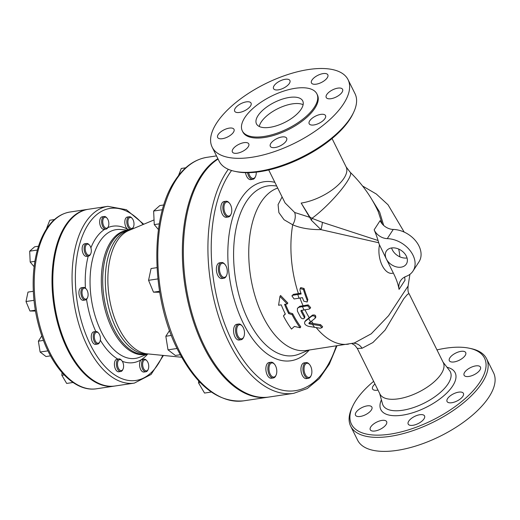 <?xml version="1.0" encoding="UTF-8"?>
<svg xmlns="http://www.w3.org/2000/svg" width="520" height="520" viewBox="0 0 520 520"><rect width="100%" height="100%" fill="white"/><g stroke="black" fill="none" stroke-linecap="round" stroke-linejoin="round"><path stroke-width="0.78" d="M292.058 314.626L288.665 313.56A84.208 44.993 -98.5 0 1 284.564 304.35L287.216 303.953L279.949 296.426L278.584 305.247L281.242 304.85A84.208 44.993 81.5 0 0 285.344 314.054L283.426 315.919A84.208 44.993 81.5 0 0 291.525 329.082L294.398 326.417L300.157 327.788A84.208 44.993 -98.5 0 1 292.058 314.626L292.656 313.703A82.615 44.148 81.5 0 0 300.768 326.839L300.157 327.788M279.949 296.426L280.566 295.483L287.82 303.024L287.216 303.953M288.665 313.56L289.257 312.637L292.656 313.703M285.48 304.213A82.615 44.148 81.5 0 0 289.257 312.637M283.426 315.919L285.226 313.827M301.125 310.44L309.114 309.101L310.037 308.503L307.587 305.806L299.182 307.209L297.421 308.282L297.388 311.006A84.208 44.993 81.5 0 0 300.833 317.57L301.925 318.552L303.355 318.812L304.207 318.318L304.148 317.07A84.208 44.993 -98.5 0 1 300.905 310.908L301.217 310.427M297.421 308.282L299.78 306.286L308.185 304.882L310.635 307.58L310.037 308.503M301.685 310.362A82.615 44.148 81.5 0 0 304.752 316.147L304.811 317.395L304.207 318.318M315.003 318.377C315.49 316.342 314.464 315.562 311.922 316.03L305.149 321.367C303.791 323.453 304.915 325.104 308.529 326.326L320.268 328.244L321.997 327.697L319.969 325.644L309.238 323.869L308.815 323.252L315.003 318.377L315.842 317.187M305.753 320.437L304.726 321.822L305.753 320.437L312.52 315.101C315.062 314.626 316.095 315.406 315.614 317.44M309.426 322.315L309.849 322.933L320.593 324.688L322.627 326.729L321.997 327.697M294.093 298.961L302.439 297.648A84.084 44.928 81.5 0 0 303.791 301.21L307.151 301.99L307.255 300.495A83.72 44.733 -98.5 0 1 303.42 289.452L300.144 288.548L299.956 290.173A84.084 44.928 81.5 0 0 301.158 293.969L292.812 295.282L291.902 295.861L294.093 298.961M291.902 295.861L293.43 294.339L300.905 293.183M300.144 288.548L300.768 287.586L304.05 288.49A82.121 43.882 81.5 0 0 307.86 299.559L307.151 301.99M408.115 285.994L388.59 315.673L371.248 333.794L354.263 343.018L306.339 350.467A82.615 44.148 81.5 0 1 255.307 296.978A82.615 44.148 81.5 0 1 261.034 202.189A82.615 44.148 81.5 0 1 277.7 188.065M383.701 225.466L379.672 212.141L372.385 200.375M282.106 196.937L278.083 204.614L278.882 212.602L284.037 219.733L292.708 224.803C300.358 228.098 309.771 229.703 320.95 229.632L378.729 242.756M268.99 367.763A7.15 3.822 -98.5 0 1 274.443 364.156A7.15 3.822 -98.5 0 1 276.088 375.109A7.15 3.822 -98.5 0 1 271.466 375.986A7.15 3.822 -98.5 0 1 268.99 367.763M274.443 364.156L273.956 363.603A7.943 4.245 81.5 0 0 271.037 362.232A7.943 4.245 81.5 0 0 267.891 367.614A7.943 4.245 81.5 0 0 273.397 377.949A7.943 4.245 81.5 0 0 275.782 375.778L276.088 375.109M273.397 377.949L271.401 378.241A7.943 4.245 -98.5 0 1 265.896 367.913A7.943 4.245 -98.5 0 1 269.048 362.531L271.037 362.232M304.519 372.502A7.15 3.822 -98.5 0 1 305.058 364.644A7.15 3.822 -98.5 0 1 309.524 364.507A7.15 3.822 -98.5 0 1 311.168 375.466A7.15 3.822 -98.5 0 1 304.519 372.502M309.524 364.507L309.03 363.961A7.943 4.245 81.5 0 0 306.111 362.59A7.943 4.245 81.5 0 0 303.472 372.84A7.943 4.245 81.5 0 0 308.471 378.3A7.943 4.245 81.5 0 0 310.856 376.135L311.168 375.466M308.471 378.3L306.475 378.599A7.943 4.245 -98.5 0 1 301.476 373.139A7.943 4.245 -98.5 0 1 304.122 362.888L306.111 362.59M256.23 172.166A7.15 3.822 -98.5 0 1 255.528 176.482A7.15 3.822 -98.5 0 1 251.862 178.119A7.15 3.822 -98.5 0 1 248.671 172.686M247.559 172.698A7.943 4.245 81.5 0 0 252.831 179.322A7.943 4.245 81.5 0 0 255.216 177.151L255.528 176.482M252.831 179.322L250.842 179.621A7.943 4.245 -98.5 0 1 245.505 172.672M229.541 203.294A7.15 3.822 -98.5 0 1 231.075 214.13A7.15 3.822 -98.5 0 1 225.83 214.253A7.15 3.822 -98.5 0 1 224.38 204.594A7.15 3.822 -98.5 0 1 229.431 203.177A7.15 3.822 -98.5 0 1 229.541 203.294M229.06 202.761A7.943 4.245 81.5 0 0 228.943 202.625A7.943 4.245 81.5 0 0 226.025 201.253A7.943 4.245 81.5 0 0 223.008 209.742A7.943 4.245 81.5 0 0 228.384 216.964A7.943 4.245 81.5 0 0 230.769 214.799L231.075 214.13M228.384 216.964L226.389 217.263A7.943 4.245 -98.5 0 1 221.013 210.041A7.943 4.245 -98.5 0 1 224.036 201.552L226.025 201.253M222.651 263.185A7.15 3.822 -98.5 0 1 224.952 264.446A7.15 3.822 -98.5 0 1 226.597 275.399A7.15 3.822 -98.5 0 1 220.083 272.909A7.15 3.822 -98.5 0 1 222.651 263.185M224.952 264.446L224.458 263.894A7.943 4.245 81.5 0 0 221.904 262.496A7.943 4.245 81.5 0 0 221.54 262.522A7.943 4.245 81.5 0 0 218.524 271.011A7.943 4.245 81.5 0 0 223.899 278.233A7.943 4.245 81.5 0 0 226.285 276.068L226.597 275.399M223.899 278.233L221.904 278.531A7.943 4.245 -98.5 0 1 216.528 271.31A7.943 4.245 -98.5 0 1 219.55 262.821L221.54 262.522M198.66 380.919L198.517 382.87L204.529 393.062L211.367 392.035M200.272 382.603L198.517 382.87M185.718 167.804L181.279 168.474L178.522 175.584M159.341 223.847L154.265 224.608L158.451 229.561M163.865 204.952L159.835 205.556L153.634 211.042L154.265 224.608M162.468 209.716L153.634 211.042M159.542 291.272L153.498 292.175L159.698 292.24M157.008 267.637L151.053 268.534L148.564 280.319L153.498 292.175M157.905 278.915L148.564 280.319M237.718 326.007A7.15 3.822 -98.5 0 1 242.144 325.93A7.15 3.822 -98.5 0 1 243.789 336.888A7.15 3.822 -98.5 0 1 238.102 336.303A7.15 3.822 -98.5 0 1 237.718 326.007M242.144 325.93L241.65 325.383A7.943 4.245 81.5 0 0 238.732 324.012A7.943 4.245 81.5 0 0 236.737 325.468A7.943 4.245 81.5 0 0 236.184 334.581A7.943 4.245 81.5 0 0 241.092 339.723A7.943 4.245 81.5 0 0 243.477 337.558L243.789 336.888M241.092 339.723L239.096 340.022A7.943 4.245 -98.5 0 1 234.195 334.88A7.943 4.245 -98.5 0 1 234.741 325.767A7.943 4.245 -98.5 0 1 236.743 324.311L238.732 324.012M180.271 354.725L175.357 355.466L168.006 349.843L165.828 336.258L169.559 330.506M171.405 335.426L165.828 336.258M177.086 348.485L168.006 349.843M117.52 363.363A5.558 2.971 -98.5 0 1 121.765 360.562A5.558 2.971 -98.5 0 1 123.045 369.083A5.558 2.971 -98.5 0 1 119.444 369.766A5.558 2.971 -98.5 0 1 117.52 363.363M121.765 360.562L121.277 360.009A6.357 3.393 81.5 0 0 118.937 358.917A6.357 3.393 81.5 0 0 116.422 363.22A6.357 3.393 81.5 0 0 120.822 371.481A6.357 3.393 81.5 0 0 122.733 369.753L123.045 369.083M120.822 371.481L118.833 371.781A6.357 3.393 -98.5 0 1 114.426 363.519A6.357 3.393 -98.5 0 1 116.948 359.216L118.937 358.917M143.019 367.029A5.558 2.971 -98.5 0 1 143.442 360.919A5.558 2.971 -98.5 0 1 146.913 360.815A5.558 2.971 -98.5 0 1 148.194 369.337A5.558 2.971 -98.5 0 1 143.019 367.029M146.913 360.815L146.419 360.269A6.357 3.393 81.5 0 0 144.085 359.171A6.357 3.393 81.5 0 0 141.973 367.367A6.357 3.393 81.5 0 0 145.97 371.741A6.357 3.393 81.5 0 0 147.881 370.006L148.194 369.337M145.97 371.741L143.982 372.041A6.357 3.393 -98.5 0 1 139.977 367.666A6.357 3.393 -98.5 0 1 142.097 359.469L144.085 359.171M133.978 224.679A5.558 2.971 -98.5 0 1 133.445 226.928A5.558 2.971 -98.5 0 1 129.37 227.019A5.558 2.971 -98.5 0 1 128.238 219.511A5.558 2.971 -98.5 0 1 132.171 218.406A5.558 2.971 -98.5 0 1 133.978 224.679M132.171 218.406L131.677 217.854A6.357 3.393 81.5 0 0 129.344 216.756A6.357 3.393 81.5 0 0 126.926 223.548A6.357 3.393 81.5 0 0 131.228 229.327A6.357 3.393 81.5 0 0 133.14 227.597L133.445 226.928M131.228 229.327L129.24 229.625A6.357 3.393 -98.5 0 1 124.937 223.847A6.357 3.393 -98.5 0 1 127.348 217.055L129.344 216.756M108.478 221.013A5.558 2.971 -98.5 0 1 108.297 226.668A5.558 2.971 -98.5 0 1 104.221 226.766A5.558 2.971 -98.5 0 1 103.09 219.258A5.558 2.971 -98.5 0 1 107.023 218.147A5.558 2.971 -98.5 0 1 108.478 221.013M107.023 218.147L106.528 217.6A6.357 3.393 81.5 0 0 104.195 216.502A6.357 3.393 81.5 0 0 101.777 223.294A6.357 3.393 81.5 0 0 106.08 229.073A6.357 3.393 81.5 0 0 107.991 227.338L108.297 226.668M106.08 229.073L104.091 229.372A6.357 3.393 -98.5 0 1 99.788 223.594A6.357 3.393 -98.5 0 1 102.2 216.801L104.195 216.502M89.57 245.232A5.558 2.971 -98.5 0 1 90.773 253.663A5.558 2.971 -98.5 0 1 86.691 253.76A5.558 2.971 -98.5 0 1 85.559 246.246A5.558 2.971 -98.5 0 1 89.492 245.141A5.558 2.971 -98.5 0 1 89.57 245.232M89.096 244.699A6.357 3.393 81.5 0 0 88.998 244.589A6.357 3.393 81.5 0 0 86.665 243.497A6.357 3.393 81.5 0 0 84.253 250.283A6.357 3.393 81.5 0 0 88.549 256.067A6.357 3.393 81.5 0 0 90.46 254.332L90.773 253.663M88.549 256.067L86.56 256.367A6.357 3.393 -98.5 0 1 82.258 250.582A6.357 3.393 -98.5 0 1 84.676 243.796L86.665 243.497M84.487 288.093A5.558 2.971 -98.5 0 1 86.275 289.068A5.558 2.971 -98.5 0 1 87.555 297.589A5.558 2.971 -98.5 0 1 82.492 295.653A5.558 2.971 -98.5 0 1 84.487 288.093M86.275 289.068L85.787 288.522A6.357 3.393 81.5 0 0 83.74 287.404A6.357 3.393 81.5 0 0 83.453 287.423A6.357 3.393 81.5 0 0 81.035 294.209A6.357 3.393 81.5 0 0 85.338 299.995A6.357 3.393 81.5 0 0 87.249 298.259L87.555 297.589M85.338 299.995L83.343 300.293A6.357 3.393 -98.5 0 1 79.04 294.508A6.357 3.393 -98.5 0 1 81.458 287.722L83.453 287.423M62.049 372.587L61.854 375.284L66.664 383.435L73.028 382.486M64.207 374.926L61.854 375.284M54.47 219.55L49.77 220.253L46.638 228.332M34.898 261.333L30.186 262.041L34.125 266.702M38.506 246.22L34.645 246.799L29.686 251.186L30.186 262.041M37.369 250.029L29.686 251.186M35.328 310.2L29.946 311.006L35.477 311.064M33.306 291.298L27.989 292.091L26 301.522L29.946 311.006M33.995 300.32L26 301.522M95.16 333.216A5.558 2.971 -98.5 0 1 98.605 333.157A5.558 2.971 -98.5 0 1 99.879 341.679A5.558 2.971 -98.5 0 1 95.459 341.224A5.558 2.971 -98.5 0 1 95.16 333.216M98.605 333.157L98.111 332.605A6.357 3.393 81.5 0 0 95.778 331.513A6.357 3.393 81.5 0 0 94.178 332.677A6.357 3.393 81.5 0 0 93.737 339.963A6.357 3.393 81.5 0 0 97.663 344.078A6.357 3.393 81.5 0 0 99.573 342.349L99.879 341.679M97.663 344.078L95.674 344.376A6.357 3.393 -98.5 0 1 91.748 340.262A6.357 3.393 -98.5 0 1 92.19 332.976A6.357 3.393 -98.5 0 1 93.788 331.812L95.778 331.513M50.538 355.856L46.007 356.531L40.124 352.034L38.383 341.172L41.802 335.901M43.446 340.412L38.383 341.172M47.964 350.857L40.124 352.034M386.386 259.064A11.914 8.626 33 0 1 386.347 251.076A11.914 8.626 33 0 1 401.043 250.335A11.914 8.626 33 0 1 406.334 264.056A11.914 8.626 33 0 1 396.383 266.883A11.914 8.626 33 0 1 386.386 259.064L379.074 244.017A117.969 85.377 -147 0 0 374.153 229.814A11.914 8.626 -147 0 0 387.27 238.635A23.829 17.251 33 0 1 409.949 250.4A23.829 17.251 33 0 1 413.01 271.043A23.829 17.251 33 0 1 406.231 276.328A19.858 14.371 -147 0 0 400.575 280.735A19.858 14.371 -147 0 0 399.054 289.367A63.55 45.994 -147 0 0 394.01 274.423L386.386 259.064M391.612 247.962A11.914 8.626 -147 0 0 392.353 249.867A11.914 8.626 -147 0 0 407.043 257.978M399.054 289.367L405.028 280.176A19.858 14.371 33 0 1 404.82 276.952M413.01 271.043L418.984 261.853A23.829 17.251 -147 0 0 415.922 241.202A23.829 17.251 -147 0 0 393.244 229.444A11.914 8.626 33 0 1 380.126 220.617L374.153 229.814M298.409 293.592A82.615 44.148 81.5 0 1 292.708 224.803A11.914 8.106 -66.3 0 0 294.678 212.485L309.419 217.204A7.943 2.672 144.3 0 1 309.868 217.042L301.171 203.073L311.441 220.305L320.95 229.632A7.943 1.404 102.5 0 0 322.413 222.365L311.974 218.316L309.868 217.042M378.072 240.513L322.413 222.365M311.441 220.305A7.943 1.463 112.3 0 0 311.974 218.316A35.354 6.481 -45.7 0 0 339.586 191.783A35.354 6.481 -45.7 0 0 350.246 172.322C362.238 184.015 371.56 197.1 378.216 211.575L382.252 223.983M294.678 212.485L285.077 202.924L268.723 169.982M234.8 171.327L236.535 171.691A74.275 32.428 -26.4 0 0 259.792 171.697A74.275 32.428 -26.4 0 0 352.872 113.939L353.632 112.34A75.861 33.124 153.6 0 1 258.557 171.34A75.861 33.124 153.6 0 1 234.8 171.327A75.861 33.124 153.6 0 1 219.115 161.167L212.16 147.147A75.861 33.124 153.6 0 1 216.697 122.934A75.861 33.124 153.6 0 1 287.365 74.692A75.861 33.124 153.6 0 1 348.062 79.684A75.861 33.124 153.6 0 1 294.84 143.084A75.861 33.124 153.6 0 1 212.16 147.147M348.062 79.684L355.024 93.704A75.861 33.124 153.6 0 1 353.632 112.34M269.9 127.335A25.818 11.271 153.6 0 1 256.477 123.87A25.818 11.271 153.6 0 1 274.586 102.297A25.818 11.271 153.6 0 1 302.725 100.913A25.818 11.271 153.6 0 1 294.495 116.233A25.818 11.271 153.6 0 1 269.9 127.335M303.121 104.709A25.818 11.271 -26.4 0 0 277.764 108.7A25.818 11.271 -26.4 0 0 259.259 126.477M326.573 97.974A9.133 3.991 153.6 0 1 326.216 97.487A9.133 3.991 153.6 0 1 332.625 89.849A9.133 3.991 153.6 0 1 342.582 89.362A9.133 3.991 153.6 0 1 336.778 96.681A9.133 3.991 153.6 0 1 326.573 97.974M316.212 84.175A9.133 3.991 153.6 0 1 311.461 82.947A9.133 3.991 153.6 0 1 317.87 75.316A9.133 3.991 153.6 0 1 327.828 74.828A9.133 3.991 153.6 0 1 324.916 80.249A9.133 3.991 153.6 0 1 316.212 84.175M284.7 87.503A9.133 3.991 153.6 0 1 273.546 88.641A9.133 3.991 153.6 0 1 279.955 81.003A9.133 3.991 153.6 0 1 289.913 80.516A9.133 3.991 153.6 0 1 284.7 87.503M250.504 106.015A9.133 3.991 153.6 0 1 241.995 111.826A9.133 3.991 153.6 0 1 234.683 111.222A9.133 3.991 153.6 0 1 241.092 103.584A9.133 3.991 153.6 0 1 251.05 103.097A9.133 3.991 153.6 0 1 250.504 106.015M233.649 128.856A9.133 3.991 153.6 0 1 234 129.344A9.133 3.991 153.6 0 1 227.591 136.981A9.133 3.991 153.6 0 1 217.639 137.469A9.133 3.991 153.6 0 1 223.444 130.149A9.133 3.991 153.6 0 1 233.649 128.856M244.01 142.656A9.133 3.991 153.6 0 1 248.761 143.884A9.133 3.991 153.6 0 1 242.346 151.515A9.133 3.991 153.6 0 1 232.394 152.009A9.133 3.991 153.6 0 1 235.306 146.588A9.133 3.991 153.6 0 1 244.01 142.656M275.516 139.328A9.133 3.991 153.6 0 1 286.669 138.197A9.133 3.991 153.6 0 1 280.261 145.828A9.133 3.991 153.6 0 1 270.309 146.322A9.133 3.991 153.6 0 1 275.516 139.328M309.719 120.822A9.133 3.991 153.6 0 1 318.227 115.011A9.133 3.991 153.6 0 1 325.533 115.609A9.133 3.991 153.6 0 1 319.124 123.247A9.133 3.991 153.6 0 1 309.173 123.734A9.133 3.991 153.6 0 1 309.719 120.822M242.314 130.904L242.827 131.924A41.626 18.174 -26.4 0 0 288.19 129.695A41.626 18.174 -26.4 0 0 317.395 94.906L316.888 93.886A41.626 18.174 -26.4 0 0 283.582 91.143A41.626 18.174 -26.4 0 0 244.803 117.611A41.626 18.174 -26.4 0 0 242.314 130.904A41.626 18.174 -26.4 0 0 287.683 128.674A41.626 18.174 -26.4 0 0 316.888 93.886M353.314 343.239A11.914 10.283 -94.8 0 1 362.076 348.257L372.892 342.543L385.093 330.103L403.819 298.668L407.491 294.339L409.058 293.683L443.3 362.654A35.354 15.431 153.6 0 1 441.181 373.938A35.354 15.431 153.6 0 1 408.252 396.416A35.354 15.431 153.6 0 1 379.971 394.089L357.292 348.406L362.076 348.257M436.969 349.908A74.275 32.428 153.6 0 1 469.163 348.199A74.275 32.428 153.6 0 1 472.732 391.203A74.275 32.428 153.6 0 1 390.072 434.154A74.275 32.428 153.6 0 1 352.82 405.951A74.275 32.428 153.6 0 1 373.646 381.349M480.11 366.632A9.133 3.991 153.6 0 1 480.46 367.12A9.133 3.991 153.6 0 1 474.656 374.439A9.133 3.991 153.6 0 1 464.451 375.732A9.133 3.991 153.6 0 1 464.094 375.245A9.133 3.991 153.6 0 1 469.898 367.926A9.133 3.991 153.6 0 1 480.11 366.632M460.954 351.357A9.133 3.991 153.6 0 1 465.706 352.579A9.133 3.991 153.6 0 1 462.793 358.007A9.133 3.991 153.6 0 1 454.09 361.933A9.133 3.991 153.6 0 1 449.339 360.704A9.133 3.991 153.6 0 1 452.25 355.284A9.133 3.991 153.6 0 1 460.954 351.357M377.981 390.084A9.133 3.991 153.6 0 1 372.567 388.979A9.133 3.991 153.6 0 1 373.113 386.061A9.133 3.991 153.6 0 1 374.959 383.994M355.875 415.714A9.133 3.991 153.6 0 1 355.518 415.226A9.133 3.991 153.6 0 1 361.322 407.907A9.133 3.991 153.6 0 1 371.527 406.614A9.133 3.991 153.6 0 1 371.885 407.101A9.133 3.991 153.6 0 1 366.08 414.427A9.133 3.991 153.6 0 1 355.875 415.714M375.024 430.989A9.133 3.991 153.6 0 1 370.272 429.767A9.133 3.991 153.6 0 1 373.185 424.346A9.133 3.991 153.6 0 1 381.888 420.413A9.133 3.991 153.6 0 1 386.64 421.642A9.133 3.991 153.6 0 1 383.728 427.063A9.133 3.991 153.6 0 1 375.024 430.989M419.341 422.942A9.133 3.991 153.6 0 1 408.187 424.073A9.133 3.991 153.6 0 1 413.4 417.085A9.133 3.991 153.6 0 1 424.554 415.954A9.133 3.991 153.6 0 1 419.341 422.942M462.872 396.286A9.133 3.991 153.6 0 1 454.356 402.097A9.133 3.991 153.6 0 1 447.05 401.492A9.133 3.991 153.6 0 1 447.597 398.574A9.133 3.991 153.6 0 1 456.105 392.769A9.133 3.991 153.6 0 1 463.418 393.367A9.133 3.991 153.6 0 1 462.872 396.286M352.82 405.951L352.066 407.55A75.861 33.124 -26.4 0 0 350.675 426.185A75.861 33.124 -26.4 0 0 390.111 436.358A75.861 33.124 -26.4 0 0 462.391 403.741A75.861 33.124 -26.4 0 0 486.577 358.722A75.861 33.124 -26.4 0 0 470.893 348.562L469.163 348.199M350.675 426.185L357.63 440.206A75.861 33.124 -26.4 0 0 440.31 436.144A75.861 33.124 -26.4 0 0 493.538 372.743L486.577 358.722M228.306 169.306A123.13 65.793 81.5 0 0 226.233 172.328A123.13 65.793 81.5 0 0 217.698 313.599A123.13 65.793 81.5 0 0 293.761 393.322L269.191 397.007A123.13 65.793 -98.5 0 1 193.128 317.291A123.13 65.793 -98.5 0 1 201.662 176.02A123.13 65.793 -98.5 0 1 218.062 159.048M134.362 383.097L115.102 385.99A89.369 47.755 -98.5 0 1 59.898 328.127A89.369 47.755 -98.5 0 1 66.092 225.596A89.369 47.755 -98.5 0 1 88.582 209.228L107.835 206.343A89.369 47.755 81.5 0 0 85.352 222.703A89.369 47.755 81.5 0 0 79.157 325.24A89.369 47.755 81.5 0 0 134.362 383.097L151.079 374.459L163.442 355.446M114.706 386.041A89.369 47.755 -98.5 0 1 114.309 386.106A89.369 47.755 -98.5 0 1 59.105 328.25A89.369 47.755 -98.5 0 1 65.299 225.713A89.369 47.755 -98.5 0 1 87.783 209.352A89.369 47.755 -98.5 0 1 88.185 209.294M268.69 397.079A123.13 65.793 -98.5 0 1 268.197 397.156A123.13 65.793 -98.5 0 1 192.133 317.44A123.13 65.793 -98.5 0 1 200.668 176.169A123.13 65.793 -98.5 0 1 217.886 158.691M302.503 306.716A84.208 44.993 81.5 0 0 304.031 310.005M307.587 305.806L308.185 304.882M304.148 317.07L304.752 316.147M299.182 307.209L299.78 306.286M308.672 318.63A84.208 44.993 81.5 0 0 310.674 321.822M312.5 324.5A84.208 44.993 81.5 0 0 314.678 327.431M309.238 323.869L309.849 322.933M319.969 325.644L320.593 324.688M311.922 316.03L312.52 315.101M292.812 295.282L293.43 294.339M307.255 300.495L307.86 299.559M303.42 289.452L304.05 288.49M297.798 294.534A84.208 44.993 81.5 0 0 299.072 298.214M305.006 309.855A82.615 44.148 81.5 0 0 309.276 317.707M311.486 321.197A82.615 44.148 81.5 0 0 313.111 323.557M316.277 327.697A82.615 44.148 81.5 0 0 348.504 344.136M398.625 249.041A19.064 10.186 -98.5 0 1 399.809 256.802M393.315 273.026A19.064 10.186 -98.5 0 1 382.2 265.493A19.064 10.186 -98.5 0 1 379.45 245.083M299.969 298.077A82.615 44.148 81.5 0 0 303.101 305.793M393.244 229.444L387.27 238.635M301.23 203.183L301.171 203.073A35.354 15.431 -26.4 0 0 334.854 187.876A35.354 15.431 -26.4 0 0 346.125 166.894L350.246 172.322M443.001 362.063L449.585 370.624A37.57 16.406 153.6 0 1 448.084 383.819A37.57 16.406 153.6 0 1 411.619 408.174A37.57 16.406 153.6 0 1 382.519 403.916L379.678 393.497M381.407 399.828A41.483 18.116 -26.4 0 0 404.982 414.732A41.483 18.116 -26.4 0 0 452.666 385.97A41.483 18.116 -26.4 0 0 447.005 367.269M336.271 345.976A120.744 64.519 -98.5 0 1 239.135 353.788A120.744 64.519 -98.5 0 1 229.177 173.953A120.744 64.519 -98.5 0 1 231.562 170.502M274.872 182.364A90.493 48.354 81.5 0 0 241.28 198.328A90.493 48.354 81.5 0 0 241.319 319.065A90.493 48.354 81.5 0 0 309.257 350.025M309.108 350.051L299.052 354.101A85.82 45.858 -98.5 0 1 242.034 305.084A85.82 45.858 -98.5 0 1 246.35 201.617A85.82 45.858 -98.5 0 1 273.78 185.725L276.659 185.965M162.747 355.381A86.983 46.482 -98.5 0 1 93.353 350.318A86.983 46.482 -98.5 0 1 88.296 224.322A86.983 46.482 -98.5 0 1 143.111 224.504M129.181 230.243A68.991 36.868 81.5 0 0 107.848 227.63M104.754 229.275A68.991 36.868 81.5 0 0 90.903 247.845M88.218 256.113A68.991 36.868 81.5 0 0 85.423 288.151M86.548 299.325A68.991 36.868 81.5 0 0 95.81 331.507M100.328 340.171A68.991 36.868 81.5 0 0 117.799 359.086M122.31 361.303A68.991 36.868 81.5 0 0 147.745 353.984L139.691 357.227A65.098 34.788 -98.5 0 1 91.364 299.182A65.098 34.788 -98.5 0 1 120.53 229.508L129.188 230.25M176.098 179.855A123.13 65.793 -98.5 0 1 207.083 157.306C194.461 159.393 183.787 167.115 175.052 180.479C149.298 217.815 151.184 299.78 178.581 351.494C197.08 386.471 218.758 402.922 243.627 400.842A123.13 65.793 -98.5 0 1 167.564 321.126A123.13 65.793 -98.5 0 1 176.098 179.855M148.083 353.932L146.315 354.192A62.556 33.43 -98.5 0 1 103.974 297.291A62.556 33.43 -98.5 0 1 127.745 230.464L129.513 230.197M128.765 230.308A62.712 33.508 81.5 0 0 102.59 297.499A62.712 33.508 81.5 0 0 147.335 354.042M129.422 230.237A62.556 33.43 81.5 0 0 106.574 296.901A62.556 33.43 81.5 0 0 147.979 353.918M181.662 357.253L147.18 353.841A62.901 33.611 -98.5 0 1 109.142 296.511A62.901 33.611 -98.5 0 1 128.68 230.549L154.05 219.928M47.502 228.384A89.369 47.755 -98.5 0 1 69.986 212.017C60.671 213.577 52.825 219.239 46.456 229.008C39.111 240.572 34.782 255.483 33.462 273.741C32.104 296.276 35.308 318.188 43.089 339.463C54.756 371.215 76.375 392.074 96.512 388.778A89.369 47.755 -98.5 0 1 41.307 330.915A89.369 47.755 -98.5 0 1 47.502 228.384M409.058 293.683C408.05 292.494 407.738 289.939 408.109 286.019L409.903 274.346M404.196 232.102L388.031 204.776L376.318 194.019L362.55 185.991M229.431 203.177L228.943 202.625M89.492 245.141L88.998 244.589M332.046 138.541L346.125 166.894M351.787 343.564L354.829 345.26L357.292 348.406M293.761 393.322L307.307 388.525L319.312 378.638L329.297 364.208L336.908 345.878M216.502 155.896L207.083 157.306M268.197 397.156L243.627 400.842M143.754 224.237L126.36 209.69L107.835 206.343M87.783 209.352L69.986 212.017M114.309 386.106L96.512 388.778"/></g></svg>
